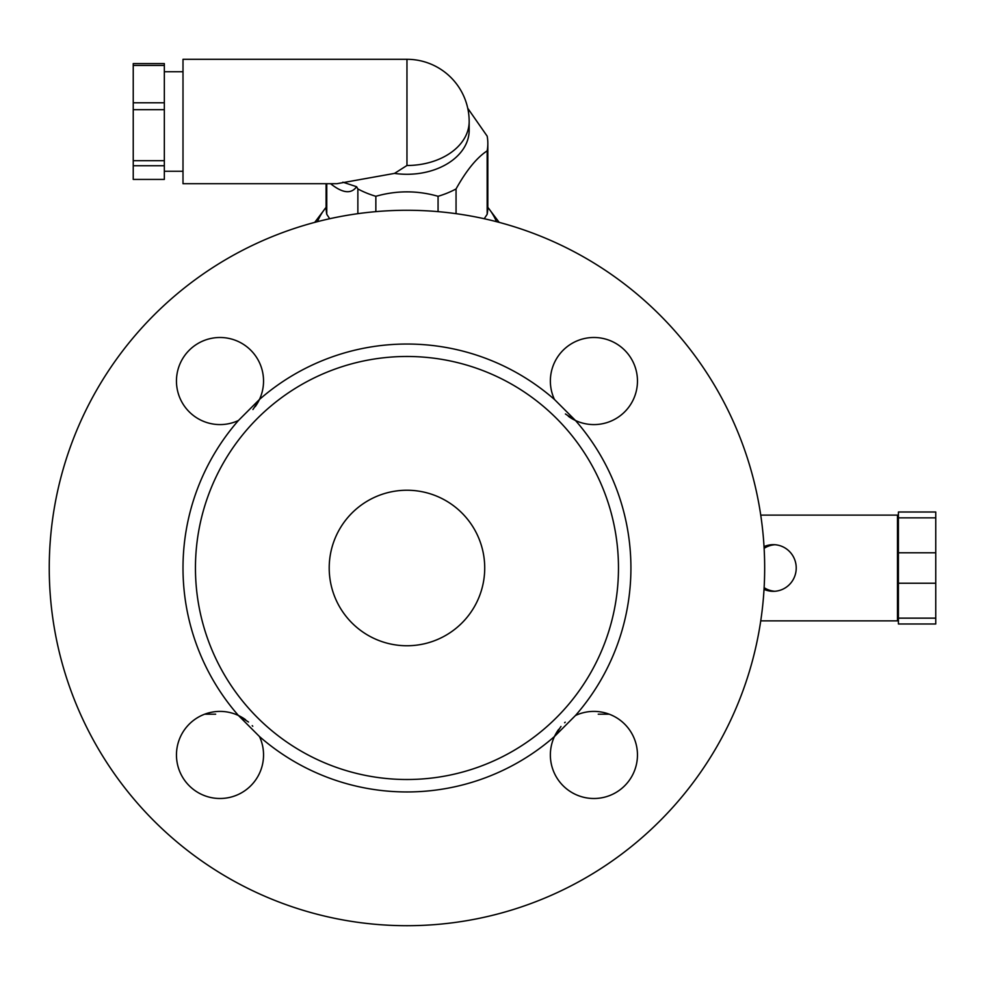 <?xml version="1.0" encoding="UTF-8"?>
<svg xmlns="http://www.w3.org/2000/svg" width="985" height="985" viewBox="0 0 985 985"><rect width="100%" height="100%" fill="white"/><g stroke="black" fill="none" stroke-linecap="round" stroke-linejoin="round"><path stroke-width="1.48" d="M898.418 515.118L897.47 515.118L897.47 620.87L898.418 620.87M774.875 544.73A23.332 22.975 -90 0 0 764.126 548.337M764.126 587.663A23.332 22.975 -90 0 0 774.875 591.271M764.028 546.626A23.332 22.975 90 0 1 796.225 568A23.332 22.975 90 0 1 764.028 589.362M760.74 515.118L897.47 515.118M935.75 517.851L935.75 512.003L898.418 512.003L898.418 517.851L935.75 517.851L935.75 552.782L898.418 552.782L898.418 583.218L935.75 583.218L935.75 618.149L898.418 618.149L898.418 623.985L935.75 623.985L935.75 618.149M898.418 618.149L898.418 583.218M898.418 552.782L898.418 517.851M935.75 552.782L935.75 583.218M897.47 620.87L760.74 620.87M49.25 568A357.715 357.715 0 0 1 585.816 258.205A357.715 357.715 0 0 1 585.816 877.783A357.715 357.715 0 0 1 49.25 568M554.457 399.467A43.549 43.549 0 0 1 600.234 337.954A43.549 43.549 0 0 1 635.633 393.544A43.549 43.549 0 0 1 575.486 420.496L554.457 399.467A223.952 223.952 0 0 0 259.461 399.467L238.432 420.496A43.549 43.549 0 0 1 176.918 374.719A43.549 43.549 0 0 1 232.509 339.333A43.549 43.549 0 0 1 255.226 406.645M575.486 715.492A43.549 43.549 0 0 1 637 761.27A43.549 43.549 0 0 1 581.409 796.668A43.549 43.549 0 0 1 554.457 736.521L575.486 715.492A223.952 223.952 0 0 0 575.486 420.496A43.549 43.549 0 0 1 568.308 416.261M259.461 736.521A43.549 43.549 0 0 1 213.683 798.035A43.549 43.549 0 0 1 178.297 742.444A43.549 43.549 0 0 1 238.432 715.492L259.461 736.521A223.952 223.952 0 0 0 554.457 736.521A43.549 43.549 0 0 1 558.692 729.343M195.449 568A211.516 211.516 0 0 0 512.717 751.173A211.516 211.516 0 0 0 512.717 384.815A211.516 211.516 0 0 0 195.449 568M484.719 568A77.766 77.766 0 0 1 368.082 635.337A77.766 77.766 0 0 1 368.082 500.651A77.766 77.766 0 0 1 484.719 568M898.418 623.985L935.75 623.985L898.418 623.985M565.23 722.19L564.614 722.731M560.982 726.45L554.457 736.521M565.415 413.971L575.486 420.496M252.936 409.538L259.461 399.467M248.503 722.017L238.432 715.492A43.549 43.549 0 0 1 245.61 719.727M252.763 726.265L252.222 725.649M598.252 714.187L609.247 714.187M204.683 714.187L215.666 714.187M496.489 221.674A93.316 65.983 0 0 0 487.834 207.355L499.186 222.376M314.732 222.376L326.084 207.355A93.316 65.983 0 0 0 317.429 221.674M133.234 165.751L133.234 179.418L164.335 179.418L164.335 63.594L133.234 63.594L133.234 165.751L164.335 165.751M133.234 65.453L164.335 65.453M133.234 102.772L164.335 102.772M133.234 109.692L164.335 109.692M133.234 160.678L164.335 160.678M484.226 218.732L487.169 214.287L487.169 150.84A80.869 57.192 0 0 0 487.834 143.502A80.869 57.192 0 0 0 487.169 136.152L467.74 108.251M456.055 213.671L456.055 188.935C466.422 170.343 476.802 157.649 487.169 150.84M487.169 214.287A80.869 57.192 0 0 0 487.834 206.948L487.834 143.502M406.965 165.492A62.215 43.993 0 0 0 469.168 121.5L469.168 130.303A62.215 43.993 0 0 1 394.517 173.397L406.965 165.492L406.965 59.297L183.001 59.297L183.001 183.715L336.87 183.715L394.517 173.397M330.603 183.715C342.583 193.257 351.239 194.254 356.595 186.719L342.854 182.176M356.595 186.719L357.863 188.935A80.869 57.192 0 0 0 375.851 196.286C396.598 190.388 417.332 190.388 438.066 196.286A80.869 57.192 0 0 0 456.055 188.935M438.066 211.64L438.066 196.286M375.851 211.64L375.851 196.286M326.084 183.715L326.084 206.948A80.869 57.192 0 0 0 326.761 214.287L329.692 218.732M357.863 213.671L357.863 188.935M326.761 214.287L326.761 183.715M238.432 420.496A223.952 223.952 0 0 0 238.432 715.492M164.335 171.267L183.001 171.267M164.335 71.733L183.001 71.733M469.168 121.5A62.215 62.215 0 0 0 406.965 59.297"/></g></svg>
